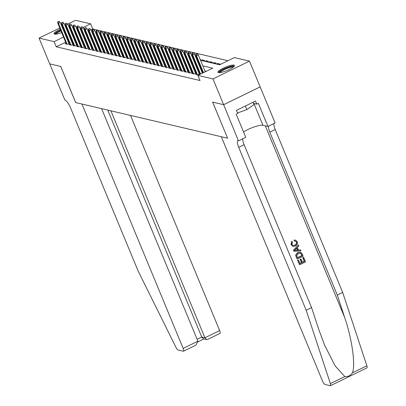 <?xml version="1.0" encoding="UTF-8"?>
<svg xmlns="http://www.w3.org/2000/svg" width="406" height="406" viewBox="0 0 406 406"><rect width="100%" height="100%" fill="white"/><g stroke="black" fill="none" stroke-linecap="round" stroke-linejoin="round"><path stroke-width="0.61" d="M218.529 72.598A8.902 1.868 157.5 0 1 218.002 72.253A8.902 1.868 157.5 0 1 224.356 67.619A8.902 1.868 157.5 0 1 233.922 65.092A8.902 1.868 157.5 0 1 234.45 65.437A8.902 1.868 157.5 0 1 228.096 70.071A8.902 1.868 157.5 0 1 218.529 72.598M61.676 32.627A8.902 1.868 157.5 0 1 54.602 34.129A8.902 1.868 157.5 0 1 54.069 33.779A8.902 1.868 157.5 0 1 60.261 29.222M62.615 28.237A8.902 1.868 157.5 0 1 63.224 28.009M65.65 27.217A8.902 1.868 157.5 0 1 66.285 27.045M68.847 26.573A8.902 1.868 157.5 0 1 69.548 26.563M67.736 24.121L75.567 20.3L90.614 23.832L82.941 27.578M227.969 60.722L92.751 28.988L90.614 23.832M200.528 60.321L219.61 64.798L234.414 57.581L249.462 61.108L212.957 78.921L197.905 75.389L212.708 68.167L202.817 65.848M223.655 104.702L212.668 102.124L227.614 138.213L221.326 136.736L322.552 381.107A3.426 0.939 -116 0 0 324.983 384.472L330.215 385.7A3.426 0.939 -116 0 0 330.433 385.685A3.426 0.939 -116 0 0 330.357 383.609L306.18 310.245L238.698 147.327A7.988 2.187 64 0 1 237.875 140.775A7.988 2.187 64 0 1 238.393 140.74L223.655 104.702L260.16 86.894L249.462 61.108M196.448 73.846L195.499 74.308L197.798 74.846L199.904 73.821M192.617 72.943L191.662 73.41L193.966 73.948L196.068 72.923M188.78 72.045L187.831 72.507L190.13 73.05L192.231 72.024M184.948 71.146L183.994 71.608L186.298 72.146L188.399 71.121M181.112 70.243L180.162 70.71L182.461 71.248L184.563 70.223M177.275 69.345L176.326 69.807L178.625 70.35L180.731 69.324M173.443 68.447L172.494 68.908L174.793 69.451L176.894 68.421M169.606 67.543L168.657 68.01L170.956 68.548L173.063 67.523M165.775 66.645L164.821 67.107L167.125 67.65L169.226 66.625M161.938 65.747L160.989 66.208L163.288 66.751L165.389 65.721M158.101 64.848L157.152 65.31L159.456 65.848L161.558 64.823M154.27 63.945L153.321 64.412L155.62 64.95L157.721 63.925M150.433 63.047L149.484 63.509L151.783 64.052L153.889 63.026M146.602 62.148L145.647 62.61L147.951 63.148L150.053 62.123M142.765 61.245L141.816 61.712L144.115 62.25L146.216 61.225M138.933 60.347L137.979 60.809L140.283 61.352L142.384 60.327M135.096 59.449L134.147 59.91L136.446 60.448L138.547 59.423M131.26 58.545L130.311 59.012L132.61 59.55L134.716 58.525M127.428 57.647L126.479 58.109L128.778 58.652L130.879 57.627M123.591 56.749L122.642 57.21L124.941 57.748L127.042 56.723M119.76 55.845L118.806 56.312L121.11 56.85L123.211 55.825M115.923 54.947L114.974 55.409L117.273 55.952L119.374 54.927M112.086 54.049L111.137 54.511L113.441 55.049L115.543 54.023M108.255 53.145L107.306 53.612L109.605 54.15L111.706 53.125M104.418 52.247L103.469 52.709L105.768 53.252L107.874 52.227M100.586 51.349L99.632 51.811L101.936 52.349L104.037 51.323M96.75 50.445L95.801 50.912L98.1 51.45L100.201 50.425M92.913 49.547L91.964 50.009L94.268 50.552L96.369 49.527M89.081 48.649L88.132 49.111L90.431 49.649L92.532 48.624M85.245 47.746L84.296 48.212L86.595 48.75L88.701 47.725M81.413 46.847L80.464 47.309L82.763 47.852L84.864 46.827M77.576 45.949L76.627 46.411L78.926 46.949L81.027 45.924M73.745 45.046L72.791 45.513L75.095 46.051L77.196 45.025M69.908 44.147L68.959 44.609L71.258 45.152L73.359 44.127M89.102 33.678L89.624 33.424L88.924 33.256M92.933 34.576L93.456 34.322L92.761 34.16M96.77 35.479L97.293 35.221L96.598 35.058M100.602 36.378L101.13 36.124L100.429 35.956M104.438 37.276L104.961 37.022L104.266 36.86M108.275 38.179L108.798 37.92L108.097 37.758M112.107 39.077L112.629 38.824L111.934 38.656M115.943 39.976L116.466 39.722L115.771 39.56M119.775 40.879L120.303 40.62L119.603 40.458M123.612 41.777L124.134 41.524L123.439 41.356M127.443 42.676L127.971 42.422L127.271 42.26M131.28 43.579L131.803 43.32L131.108 43.158M135.117 44.477L135.64 44.218L134.939 44.056M138.948 45.376L139.471 45.122L138.776 44.959M142.785 46.274L143.308 46.02L142.613 45.858M146.617 47.177L147.145 46.918L146.444 46.756M150.453 48.075L150.976 47.822L150.281 47.659M154.29 48.974L154.813 48.72L154.113 48.558M158.122 49.877L158.644 49.618L157.949 49.456M161.958 50.775L162.481 50.522L161.786 50.354M165.79 51.674L166.318 51.42L165.618 51.257M169.627 52.577L170.15 52.318L169.454 52.156M173.463 53.475L173.986 53.222L173.286 53.054M177.295 54.374L177.818 54.12L177.123 53.957M181.132 55.277L181.655 55.018L180.954 54.856M184.963 56.175L185.486 55.921L184.791 55.754M188.8 57.073L189.323 56.82L188.628 56.657M192.632 57.977L193.16 57.718L192.459 57.556M196.468 58.875L196.991 58.621L196.296 58.454M200.305 59.773L200.828 59.52L200.128 59.357M202.761 60.844L202.361 59.88L204.66 60.418L203.457 61.007M206.593 61.742L206.197 60.778L208.496 61.321L207.293 61.905M210.43 62.641L210.029 61.676L212.333 62.219L211.125 62.808M214.266 63.544L213.866 62.58L216.165 63.118L214.962 63.706M218.098 64.442L217.697 63.478L220.001 64.021L218.793 64.605M92.751 28.988L90.98 29.851M88.681 30.973L88.097 31.257M85.803 32.378L85.219 32.663M201.158 60.469L202.361 59.88M204.989 61.367L206.197 60.778M208.826 62.265L210.029 61.676M212.658 63.169L213.866 62.58M216.494 64.067L217.697 63.478M65.645 42.209L56.246 46.797L200.041 80.54L197.905 75.389M206.263 71.309L204.954 71.004M201.899 70.284L201.117 70.101M198.062 69.385L197.286 69.203M194.23 68.487L193.449 68.304M190.394 67.584L189.617 67.401M186.562 66.685L185.781 66.503M182.725 65.787L181.944 65.605M178.894 64.884L178.112 64.701M175.057 63.986L174.275 63.803M171.22 63.087L170.444 62.905M167.389 62.184L166.607 62.001M163.552 61.286L162.776 61.103M159.72 60.387L158.939 60.205M155.884 59.489L155.102 59.301M152.047 58.586L151.271 58.403M148.215 57.688L147.434 57.505M144.379 56.789L143.602 56.601M140.547 55.886L139.765 55.703M136.71 54.988L135.929 54.805M132.879 54.089L132.097 53.907M129.042 53.186L128.26 53.003M125.205 52.288L124.429 52.105M121.374 51.389L120.592 51.207M117.537 50.486L116.761 50.303M113.705 49.588L112.924 49.405M109.869 48.69L109.087 48.507M106.032 47.786L105.255 47.603M102.2 46.888L101.419 46.705M98.364 45.99L97.587 45.807M94.532 45.086L93.75 44.904M90.695 44.188L89.914 44.005M86.859 43.29L86.082 43.107M83.027 42.386L82.245 42.204M79.19 41.488L78.414 41.305M75.359 40.59L74.577 40.407M71.522 39.686L70.817 39.686M68.523 40.808L67.939 41.092M66.071 43.249L65.122 43.711L67.426 44.254L69.527 43.224M69.406 42.934L68.624 42.752M73.237 43.833L72.461 43.65M77.074 44.736L76.292 44.553M80.911 45.634L80.129 45.452M84.742 46.533L83.966 46.35M88.579 47.436L87.797 47.253M92.411 48.334L91.634 48.152M96.247 49.233L95.466 49.05M100.084 50.136L99.303 49.953M103.916 51.034L103.139 50.851M107.752 51.932L106.971 51.75M111.584 52.836L110.808 52.648M115.421 53.734L114.639 53.551M119.257 54.632L118.476 54.45M123.089 55.531L122.307 55.348M126.926 56.434L126.144 56.251M130.757 57.332L129.981 57.15M134.594 58.231L133.813 58.048M138.426 59.134L137.649 58.951M142.262 60.032L141.481 59.849M146.099 60.93L145.318 60.748M149.931 61.834L149.154 61.651M153.767 62.732L152.986 62.549M157.599 63.63L156.823 63.448M161.436 64.534L160.654 64.351M165.272 65.432L164.491 65.249M169.104 66.33L168.328 66.148M172.941 67.234L172.159 67.051M176.772 68.132L175.996 67.949M180.609 69.03L179.828 68.847M184.441 69.933L183.664 69.751M188.277 70.832L187.496 70.649M192.114 71.73L191.333 71.547M195.946 72.633L195.169 72.451M199.782 73.532L199.001 73.349M260.139 86.889L223.635 104.697L212.612 102.109L227.604 138.177M227.558 138.197L75.709 102.561L60.758 66.472L49.735 63.884L39.057 38.108L59.763 28.009M62.057 26.892L62.641 26.603M64.935 25.487L65.523 25.197M223.635 104.697L212.957 78.921M56.246 46.797L54.11 41.64L39.057 38.108M70.121 27.943A8.902 1.868 157.5 0 1 69.619 28.43M67.472 29.907A8.902 1.868 157.5 0 1 66.904 30.237M64.625 31.394A8.902 1.868 157.5 0 1 64.031 31.663M69.385 34.535L68.68 34.53M66.386 35.652L65.802 35.936M63.509 37.058L54.11 41.64M199.762 65.127L198.986 64.945M195.931 64.229L195.149 64.046M192.094 63.331L191.312 63.148M188.262 62.433L187.481 62.245M184.425 61.529L183.644 61.347M180.589 60.631L179.812 60.448M176.757 59.733L175.976 59.55M172.92 58.829L172.144 58.647M169.089 57.931L168.307 57.748M165.252 57.033L164.471 56.85M161.415 56.129L160.639 55.947M157.584 55.231L156.802 55.049M153.747 54.333L152.971 54.15M149.915 53.43L149.134 53.247M146.079 52.531L145.297 52.349M142.242 51.633L141.466 51.45M138.41 50.73L137.629 50.547M134.574 49.831L133.797 49.649M130.742 48.933L129.961 48.75M126.905 48.03L126.129 47.847M123.074 47.132L122.292 46.949M119.237 46.233L118.456 46.051M115.4 45.33L114.624 45.147M111.569 44.432L110.787 44.249M107.732 43.533L106.956 43.351M103.9 42.63L103.119 42.447M100.064 41.732L99.282 41.549M96.227 40.833L95.451 40.651M92.395 39.935L91.614 39.747M88.559 39.032L87.782 38.849M84.727 38.134L83.946 37.951M80.89 37.235L80.109 37.053M77.059 36.332L76.277 36.149M73.222 35.434L72.441 35.251M77.82 31.521L78.602 31.704M81.657 32.424L82.438 32.607M85.493 33.322L86.27 33.505M89.325 34.221L90.107 34.403M93.162 35.124L93.938 35.307M96.993 36.022L97.775 36.205M100.83 36.921L101.607 37.103M104.662 37.824L105.443 38.007M108.498 38.722L109.28 38.905M112.335 39.621L113.112 39.803M116.167 40.524L116.948 40.707M120.003 41.422L120.78 41.605M123.835 42.32L124.617 42.503M127.672 43.224L128.453 43.406M131.508 44.122L132.285 44.305M135.34 45.02L136.122 45.203M139.177 45.924L139.953 46.106M143.008 46.822L143.79 47.005M146.845 47.72L147.627 47.903M150.677 48.618L151.458 48.806M154.513 49.522L155.295 49.705M158.35 50.42L159.127 50.603M162.182 51.318L162.963 51.501M166.018 52.222L166.795 52.404M169.85 53.12L170.632 53.303M173.687 54.018L174.468 54.201M177.523 54.922L178.3 55.104M181.355 55.82L182.137 56.003M185.192 56.718L185.968 56.901M189.023 57.622L189.805 57.804M192.86 58.52L193.642 58.703M196.697 59.418L197.473 59.601M91.949 48.913L83.25 27.907L81.474 28.775L80.2 28.912M77.906 30.029L77.323 30.318M71.045 39.575L68.908 34.419M68.939 43.513L60.24 22.508L58.464 23.375L67.076 44.173M58.149 21.807L59.139 21.325L57.769 21.716L58.149 21.807L58.464 23.375L57.774 23.213L66.386 44.01M60.24 22.508L59.139 21.325M57.769 21.716L57.774 23.213M55.541 34.185A7.704 1.619 157.5 0 1 60.702 30.283M63.052 29.298A7.704 1.619 157.5 0 1 63.661 29.07M66.107 28.313A7.704 1.619 157.5 0 1 66.746 28.156M67.02 28.821A7.135 1.497 -22.5 0 0 66.995 28.826A7.135 1.497 -22.5 0 0 66.376 28.963M63.925 29.699A7.135 1.497 -22.5 0 0 63.311 29.922M60.961 30.912A7.135 1.497 -22.5 0 0 56.277 34.119M69.898 27.415A8.846 1.857 -22.5 0 0 69.198 27.42M66.63 27.882A8.846 1.857 -22.5 0 0 66 28.055M63.569 28.846A8.846 1.857 -22.5 0 0 62.96 29.075M60.611 30.059A8.846 1.857 -22.5 0 0 54.516 34.109M69.436 27.989A7.704 1.619 157.5 0 1 69.771 28.293M219.468 72.659A7.704 1.619 157.5 0 1 223.117 69.502A7.704 1.619 157.5 0 1 231.039 66.554A7.704 1.619 157.5 0 1 233.699 66.762M233.13 67.239A7.135 1.497 -22.5 0 0 230.923 67.3A7.135 1.497 -22.5 0 0 224.259 69.685A7.135 1.497 -22.5 0 0 220.204 72.588M234.363 65.985A8.846 1.857 -22.5 0 0 231.704 66.092A8.846 1.857 -22.5 0 0 223.554 68.99A8.846 1.857 -22.5 0 0 218.448 72.578M253.029 102.271L254.009 104.631L246.853 109.615L237.556 112.924M245.356 106.012L246.853 109.615M49.73 63.874L60.702 66.462L75.653 102.551L81.941 104.022L183.162 348.399L197.915 341.202L101.581 108.635M197.915 341.202L195.951 345.136L183.512 351.205A3.426 0.939 -116 0 1 183.294 351.22L178.056 349.992A3.426 0.939 -116 0 1 175.965 347.379L138.03 270.782L70.548 107.869A7.988 2.187 -116 0 0 64.874 100.018L49.715 63.884M110.909 110.823L204.918 337.782L219.666 330.591A3.426 0.939 64 0 1 220.022 333.397L207.583 339.462L206.644 339.568L204.918 337.782L201.736 337.036L107.727 110.077M130.549 115.431L219.666 330.591M183.512 351.205A3.426 0.939 -116 0 0 183.162 348.399M206.644 339.568L203.462 338.822L201.736 337.036L197.118 339.289M303.647 257.389L305.52 261.911L299.598 264.798L297.791 260.434L298.476 260.099L299.917 263.59L301.739 262.702L300.394 259.449L301.079 259.119L302.424 262.367L304.475 261.368L302.962 257.719L303.47 257.348A14.87 3.121 -22.5 0 0 302.734 257.668L304.246 261.317A14.87 3.121 -22.5 0 0 302.348 262.185M301.079 259.119L300.77 259.043A14.87 3.121 -22.5 0 0 300.09 259.378L301.44 262.631A14.87 3.121 -22.5 0 0 299.861 263.448M298.476 260.099L298.248 260.048A14.87 3.121 -22.5 0 0 297.618 260.393L299.598 264.798M300.455 252.182L297.75 252.512L295.827 254.679L295.807 255.795L297.06 259.043L295.989 255.836L296.04 254.729L298.06 252.583L300.455 252.182L302.237 253.983L303.15 256.196L297.233 259.084M294.228 240.149L295.538 240.144L293.939 240.083L294.396 241.118L293.939 240.083M296.37 242.077C296.69 243.519 296.126 244.539 294.68 245.143L294.984 245.214C296.405 244.615 296.938 243.585 296.593 242.128L296.37 242.077M291.178 244.691L291.914 241.468L291.63 241.403L291.016 244.656L293.086 246.437L291.016 244.656M306.18 310.245L311.58 307.606L318.994 330.103L324.43 344.78L335.178 365.943L344.795 376.565C347.744 376.956 350.292 375.712 352.428 372.845C355.697 365.04 352.048 338.939 344.699 317.568L337.284 295.071L269.802 132.153A7.988 2.187 64 0 1 268.569 126.175M298.496 244.96L293.421 250.263L294.005 251.289L293.594 250.304L298.496 244.96L298.882 245.889L297.349 247.477L298.446 250.116L300.557 249.934L300.942 250.857L294.005 251.289M300.557 249.934L298.156 250.05M337.284 295.071L342.684 292.437L275.202 129.519A7.988 2.187 64 0 1 273.969 123.536M242.864 138.71A7.988 2.187 64 0 0 244.097 144.693L311.58 307.606M352.428 372.845L366.867 365.801L342.684 292.437M238.601 140.791L245.757 137.299L236.19 114.203L237.769 113.431L236.485 110.341L255.526 101.053L256.81 104.144L258.389 103.373L267.955 126.469L275.111 122.982L260.16 86.894M243.524 131.909A12.84 2.695 157.5 0 1 262.951 125.297L267.955 126.469M366.867 365.801A3.426 0.939 64 0 1 366.943 367.877L330.433 385.685M253.481 103.363L256.81 104.144M296.593 242.128L295.426 241.078L294.396 241.118M291.914 241.468L292.452 242.255L291.878 244.402L293.142 245.554L294.984 245.214M295.538 240.144L297.243 241.712C297.872 243.691 297.238 245.148 295.35 246.082L293.086 246.437M295.751 250.355L297.654 250.187L296.776 248.076L294.482 250.466L297.654 250.187M296.583 248.274L297.349 250.116M301.582 254.384L300.557 253.126L298.405 253.461L296.735 255.541L297.552 257.881L302.11 255.658L301.582 254.384L300.364 253.075M298.06 252.583L297.75 252.512M302.11 255.658L301.881 255.607A14.87 3.121 -22.5 0 0 297.496 257.734M301.353 254.329L301.881 255.607M300.394 259.449L300.09 259.378M301.739 262.702L301.44 262.631M72.775 44.411L64.077 23.411L62.301 24.274L70.913 45.071M61.986 22.706L62.971 22.223L61.6 22.614L61.986 22.706L62.301 24.274L61.61 24.111L70.223 44.909M64.077 23.411L62.971 22.223M61.6 22.614L61.61 24.111M76.612 45.31L67.909 24.309L66.132 25.177L74.75 45.969M65.818 23.604L66.807 23.127L65.437 23.518L65.818 23.604L66.132 25.177L65.442 25.015L74.059 45.807M67.909 24.309L66.807 23.127M65.437 23.518L65.442 25.015M80.444 46.213L71.745 25.208L69.969 26.075L78.581 46.873M69.654 24.507L70.639 24.025L69.269 24.416L69.654 24.507L69.969 26.075L69.279 25.913L77.891 46.71M71.745 25.208L70.639 24.025M69.269 24.416L69.279 25.913M84.281 47.111L75.577 26.111L73.801 26.974L82.418 47.771M73.491 25.405L74.476 24.923L73.105 25.314L73.491 25.405L73.801 26.974L73.11 26.811L81.728 47.609M75.577 26.111L74.476 24.923M73.105 25.314L73.11 26.811M88.112 48.009L79.414 27.009L77.637 27.877L86.25 48.669M77.323 26.304L78.312 25.827L76.942 26.217L77.323 26.304L77.637 27.877L76.947 27.715L85.559 48.507M79.414 27.009L78.312 25.827M76.942 26.217L76.947 27.715M81.159 27.207L82.144 26.725L80.774 27.116L81.159 27.207L81.474 28.775L90.086 49.568M80.774 27.116L80.784 28.613L89.396 49.41M83.25 27.907L82.144 26.725M95.78 49.811L87.082 28.806L85.306 29.674L93.923 50.471M84.991 28.105L85.981 27.623L84.61 28.014L84.991 28.105L85.306 29.674L84.615 29.511L93.233 50.308M87.082 28.806L85.981 27.623M84.61 28.014L84.615 29.511M99.617 50.709L90.919 29.709L89.142 30.577L97.755 51.369M88.828 29.004L89.812 28.527L88.442 28.917L88.828 29.004L89.142 30.577L88.452 30.414L97.064 51.207M90.919 29.709L89.812 28.527M88.442 28.917L88.452 30.414M103.454 51.613L94.75 30.607L92.974 31.475L101.591 52.267M92.664 29.907L93.649 29.425L92.279 29.816L92.664 29.907L92.974 31.475L92.284 31.313L100.901 52.11M94.75 30.607L93.649 29.425M92.279 29.816L92.284 31.313M107.285 52.511L98.587 31.506L96.811 32.373L105.423 53.171M96.496 30.805L97.486 30.323L96.115 30.714L96.496 30.805L96.811 32.373L96.12 32.211L104.733 53.008M98.587 31.506L97.486 30.323M96.115 30.714L96.12 32.211M111.122 53.409L102.424 32.409L100.647 33.272L109.26 54.069M100.333 31.704L101.317 31.221L99.947 31.617L100.333 31.704L100.647 33.272L99.957 33.114L108.569 53.907M102.424 32.409L101.317 31.221M99.947 31.617L99.957 33.114M114.954 54.313L106.255 33.307L104.479 34.175L113.091 54.967M104.164 32.607L105.154 32.125L103.784 32.516L104.164 32.607L104.479 34.175L103.789 34.013L112.401 54.805M106.255 33.307L105.154 32.125M103.784 32.516L103.789 34.013M118.791 55.211L110.092 34.206L108.316 35.073L116.928 55.871M108.001 33.505L108.986 33.023L107.615 33.414L108.001 33.505L108.316 35.073L107.626 34.911L116.238 55.708M110.092 34.206L108.986 33.023M107.615 33.414L107.626 34.911M122.627 56.109L113.924 35.109L112.147 35.972L120.765 56.769M111.833 34.403L112.822 33.921L111.452 34.317L111.833 34.403L112.147 35.972L111.457 35.814L120.074 56.607M113.924 35.109L112.822 33.921M111.452 34.317L111.457 35.814M126.459 57.013L117.76 36.007L115.984 36.875L124.596 57.667M115.669 35.307L116.654 34.825L115.289 35.215L115.669 35.307L115.984 36.875L115.294 36.713L123.906 57.505M117.76 36.007L116.654 34.825M115.289 35.215L115.294 36.713M130.296 57.911L121.592 36.905L119.821 37.773L128.433 58.571M119.506 36.205L120.491 35.723L119.12 36.114L119.506 36.205L119.821 37.773L119.131 37.611L127.743 58.408M121.592 36.905L120.491 35.723M119.12 36.114L119.131 37.611M134.127 58.809L125.429 37.809L123.652 38.671L132.265 59.469M123.338 37.103L124.327 36.621L122.957 37.017L123.338 37.103L123.652 38.671L122.962 38.509L131.574 59.306M125.429 37.809L124.327 36.621M122.957 37.017L122.962 38.509M137.964 59.712L129.265 38.707L127.489 39.575L136.101 60.367M127.174 38.007L128.159 37.525L126.789 37.915L127.174 38.007L127.489 39.575L126.799 39.412L135.411 60.205M129.265 38.707L128.159 37.525M126.789 37.915L126.799 39.412M141.795 60.611L133.097 39.605L131.321 40.473L139.938 61.27M131.006 38.905L131.996 38.423L130.625 38.814L131.006 38.905L131.321 40.473L130.63 40.311L139.248 61.108M133.097 39.605L131.996 38.423M130.625 38.814L130.63 40.311M145.632 61.509L136.934 40.509L135.157 41.371L143.77 62.169M134.843 39.803L135.827 39.321L134.457 39.712L134.843 39.803L135.157 41.371L134.467 41.209L143.079 62.006M136.934 40.509L135.827 39.321M134.457 39.712L134.467 41.209M149.469 62.407L140.765 41.407L138.989 42.275L147.606 63.067M138.679 40.707L139.664 40.224L138.294 40.615L138.679 40.707L138.989 42.275L138.299 42.112L146.916 62.905M140.765 41.407L139.664 40.224M138.294 40.615L138.299 42.112M153.301 63.311L144.602 42.305L142.826 43.173L151.438 63.97M142.511 41.605L143.501 41.123L142.13 41.513L142.511 41.605L142.826 43.173L142.136 43.011L150.748 63.808M144.602 42.305L143.501 41.123M142.13 41.513L142.136 43.011M157.137 64.209L148.439 43.209L146.662 44.071L155.275 64.869M146.348 42.503L147.332 42.021L145.962 42.412L146.348 42.503L146.662 44.071L145.972 43.909L154.584 64.706M148.439 43.209L147.332 42.021M145.962 42.412L145.972 43.909M160.969 65.107L152.27 44.107L150.494 44.975L159.106 65.767M150.179 43.401L151.169 42.924L149.799 43.315L150.179 43.401L150.494 44.975L149.804 44.812L158.416 65.605M152.27 44.107L151.169 42.924M149.799 43.315L149.804 44.812M164.806 66.011L156.107 45.005L154.331 45.873L162.943 66.67M154.016 44.305L155.001 43.823L153.63 44.213L154.016 44.305L154.331 45.873L153.641 45.711L162.253 66.508M156.107 45.005L155.001 43.823M153.63 44.213L153.641 45.711M168.642 66.909L159.939 45.908L158.162 46.771L166.78 67.569M157.853 45.203L158.837 44.721L157.467 45.112L157.853 45.203L158.162 46.771L157.472 46.609L166.09 67.406M159.939 45.908L158.837 44.721M157.467 45.112L157.472 46.609M172.474 67.807L163.775 46.807L161.999 47.675L170.611 68.467M161.684 46.101L162.674 45.624L161.304 46.015L161.684 46.101L161.999 47.675L161.309 47.512L169.921 68.304M163.775 46.807L162.674 45.624M161.304 46.015L161.309 47.512M176.311 68.71L167.607 47.705L165.836 48.573L174.448 69.37M165.521 47.005L166.506 46.523L165.135 46.913L165.521 47.005L165.836 48.573L165.146 48.41L173.758 69.208M167.607 47.705L166.506 46.523M165.135 46.913L165.146 48.41M180.142 69.609L171.444 48.608L169.667 49.471L178.28 70.268M169.353 47.903L170.342 47.421L168.972 47.812L169.353 47.903L169.667 49.471L168.977 49.309L177.589 70.106M171.444 48.608L170.342 47.421M168.972 47.812L168.977 49.309M183.979 70.507L175.28 49.507L173.504 50.374L182.116 71.167M173.189 48.801L174.174 48.324L172.804 48.715L173.189 48.801L173.504 50.374L172.814 50.212L181.426 71.004M175.28 49.507L174.174 48.324M172.804 48.715L172.814 50.212M187.811 71.41L179.112 50.405L177.336 51.273L185.953 72.065M177.021 49.705L178.011 49.222L176.64 49.613L177.021 49.705L177.336 51.273L176.646 51.11L185.263 71.908M179.112 50.405L178.011 49.222M176.64 49.613L176.646 51.11M191.647 72.309L182.949 51.303L181.172 52.171L189.785 72.968M180.858 50.603L181.842 50.121L180.472 50.511L180.858 50.603L181.172 52.171L180.482 52.009L189.094 72.806M182.949 51.303L181.842 50.121M180.472 50.511L180.482 52.009M195.484 73.207L186.78 52.207L185.004 53.074L193.621 73.867M184.694 51.501L185.679 51.024L184.309 51.415L184.694 51.501L185.004 53.074L184.314 52.912L192.931 73.704M186.78 52.207L185.679 51.024M184.309 51.415L184.314 52.912M199.316 74.11L190.617 53.105L188.841 53.973L197.453 74.765M188.526 52.404L189.516 51.922L188.145 52.313L188.526 52.404L188.841 53.973L188.151 53.81L196.763 74.608M190.617 53.105L189.516 51.922M188.145 52.313L188.151 53.81M202.401 73.197L194.454 54.003L192.677 54.871L200.625 74.059M192.363 53.303L193.347 52.821L191.977 53.211L192.363 53.303L192.677 54.871L191.987 54.708L200.107 74.313M194.454 54.003L193.347 52.821M191.977 53.211L191.987 54.708M205.279 71.791L198.285 54.906L196.509 55.769L203.502 72.659M196.194 54.201L197.184 53.719L195.814 54.115L196.194 54.201L196.509 55.769L195.819 55.612L202.985 72.907M198.285 54.906L197.184 53.719M195.814 54.115L195.819 55.612M344.699 317.568L265.28 125.845M269.802 132.153L275.202 129.519M244.097 144.693L238.698 147.327M330.357 383.609L344.795 376.565M253.907 103.464L262.951 125.297M198.077 341.801L203.949 338.934"/></g></svg>

